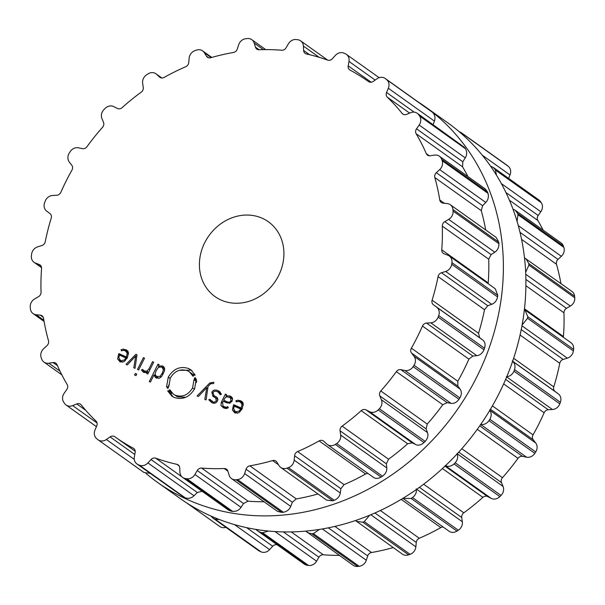 <?xml version="1.0" encoding="UTF-8"?>
<svg xmlns="http://www.w3.org/2000/svg" width="605" height="605" viewBox="0 0 605 605"><rect width="100%" height="100%" fill="white"/><g stroke="black" fill="none" stroke-linecap="round" stroke-linejoin="round"><path stroke-width="0.91" d="M179.927 498.354A230.634 202.108 -54.5 0 0 478.358 427.811A230.634 202.108 -54.5 0 0 447.602 122.702L425.073 106.646A230.634 202.108 -54.5 0 0 418.184 101.973A230.634 202.108 -54.5 0 1 425.073 106.646A230.634 202.108 -54.5 0 1 455.83 411.755A230.634 202.108 -54.5 0 1 157.398 482.298A230.634 202.108 -54.5 0 0 455.83 411.755A230.634 202.108 -54.5 0 0 425.073 106.646L447.602 122.702A230.634 202.108 -54.5 0 1 478.358 427.811A230.634 202.108 -54.5 0 1 179.927 498.354L157.398 482.298A230.634 202.108 -54.5 0 1 145.986 473.45A230.634 202.108 -54.5 0 0 157.398 482.298L179.927 498.354M402.922 498.346L449.039 531.213A8.039 7.048 -54.5 0 0 456.972 531.122A230.868 202.312 -54.5 0 0 457.652 530.683A230.868 202.312 -54.5 0 0 458.333 530.237A8.039 7.048 -54.5 0 0 462.349 521.767L461.736 517.509A4.598 4.023 125.5 0 1 463.801 512.821A218.231 191.24 -54.5 0 0 473.518 505.349A218.231 191.24 -54.5 0 0 482.881 497.37A4.598 4.023 125.5 0 1 487.615 496.546L491.222 498.384A8.039 7.048 -54.5 0 0 499.859 496.614A230.868 202.312 -54.5 0 0 500.441 496.032A230.868 202.312 -54.5 0 0 501.023 495.442A8.039 7.048 -54.5 0 0 503.08 486.458L501.484 482.601A4.598 4.023 125.5 0 1 502.468 477.67A218.231 191.24 -54.5 0 0 510.469 468.202A218.231 191.24 -54.5 0 0 517.993 458.333A4.598 4.023 125.5 0 1 522.546 456.367L526.577 457.191A8.039 7.048 -54.5 0 0 534.82 453.349A230.868 202.312 -54.5 0 0 535.266 452.646A230.868 202.312 -54.5 0 0 535.712 451.95A8.039 7.048 -54.5 0 0 535.697 442.981L533.209 439.752A4.598 4.023 125.5 0 1 533.058 434.866A218.231 191.24 -54.5 0 0 538.873 423.939A218.231 191.24 -54.5 0 0 544.129 412.754A4.598 4.023 125.5 0 1 548.228 409.759L552.448 409.517A8.039 7.048 -54.5 0 0 559.807 403.83A230.868 202.312 -54.5 0 0 560.101 403.066A230.868 202.312 -54.5 0 0 560.381 402.295A8.039 7.048 -54.5 0 0 558.294 393.855L555.057 391.45A4.598 4.023 125.5 0 1 553.772 386.882A218.231 191.24 -54.5 0 0 557.076 375.138A218.231 191.24 -54.5 0 0 559.746 363.295A4.598 4.023 125.5 0 1 563.164 359.446L567.331 358.152A8.039 7.048 -54.5 0 0 573.381 350.945A230.868 202.312 -54.5 0 0 573.495 350.151A230.868 202.312 -54.5 0 0 573.601 349.357A8.039 7.048 -54.5 0 0 570.946 342.687L524.384 309.541M563.436 337.333A4.598 4.023 125.5 0 1 563.429 336.516A218.231 191.24 -54.5 0 0 564.019 324.635A218.231 191.24 -54.5 0 0 563.951 312.815A4.598 4.023 125.5 0 1 566.484 308.331L570.356 306.07A8.039 7.048 -54.5 0 0 574.75 297.766A230.868 202.312 -54.5 0 0 574.674 296.987A230.868 202.312 -54.5 0 0 574.599 296.216A8.039 7.048 -54.5 0 0 571.906 291.391L524.49 257.859M560.926 283.563A218.231 191.24 -54.5 0 0 559.292 275.366A218.231 191.24 -54.5 0 0 556.502 264.264A4.598 4.023 125.5 0 1 557.991 259.409L561.349 256.301A8.039 7.048 -54.5 0 0 563.83 247.377A230.868 202.312 -54.5 0 0 563.58 246.666A230.868 202.312 -54.5 0 0 563.323 245.955A8.039 7.048 -54.5 0 0 561.024 242.885L515.127 210.185L512.98 209.171M543.169 230.165A218.231 191.24 -54.5 0 0 537.822 220.447A4.598 4.023 125.5 0 1 538.193 215.501L540.84 211.735A8.039 7.048 -54.5 0 0 541.256 202.713A230.868 202.312 -54.5 0 0 540.84 202.108A230.868 202.312 -54.5 0 0 540.416 201.503A8.039 7.048 -54.5 0 0 538.919 199.983L493.06 167.305L490.602 166.224M508.578 178.362L510.007 174.958A8.039 7.048 -54.5 0 0 508.344 166.367A230.868 202.312 -54.5 0 0 507.784 165.906A230.868 202.312 -54.5 0 0 507.224 165.437A8.039 7.048 -54.5 0 0 506.884 165.173L461.04 132.51L459.014 131.55M186.816 503.027L219.789 526.524A8.039 7.048 -54.5 0 0 225.869 527.31M210.994 516.073L212.763 517.971L258.615 550.633A8.039 7.048 -54.5 0 0 259.666 551.238A230.868 202.312 -54.5 0 0 260.332 551.541A230.868 202.312 -54.5 0 0 261.005 551.836A8.039 7.048 -54.5 0 0 269.603 549.62L272.704 546.232A4.598 4.023 125.5 0 1 277.241 544.825M256.671 529.549L258.456 531.44L304.33 564.125A8.039 7.048 -54.5 0 0 307.03 565.221A230.868 202.312 -54.5 0 0 307.771 565.335A230.868 202.312 -54.5 0 0 308.505 565.441A8.039 7.048 -54.5 0 0 316.596 561.19L318.918 557.228A4.598 4.023 125.5 0 1 323.297 554.77A218.231 191.24 -54.5 0 0 334.542 555.337A218.231 191.24 -54.5 0 0 339.254 555.375M305.782 531.13L353.199 565.312A8.039 7.048 -54.5 0 0 357.668 566.446A230.868 202.312 -54.5 0 0 358.432 566.371A230.868 202.312 -54.5 0 0 359.196 566.288A8.039 7.048 -54.5 0 0 366.312 560.253L367.719 555.934A4.598 4.023 125.5 0 1 371.53 552.516A218.231 191.24 -54.5 0 0 382.92 550.225A218.231 191.24 -54.5 0 0 393.197 547.57M355.475 520.557L402.393 554.127A8.039 7.048 -54.5 0 0 408.632 554.861A230.868 202.312 -54.5 0 0 409.381 554.588A230.868 202.312 -54.5 0 0 410.122 554.324A8.039 7.048 -54.5 0 0 415.854 546.852L416.263 542.435A4.598 4.023 125.5 0 1 419.295 538.261A218.231 191.24 -54.5 0 0 430.163 533.232A218.231 191.24 -54.5 0 0 440.818 527.598A4.598 4.023 125.5 0 1 443.155 527.015M535.712 451.95L489.876 419.288A230.868 202.312 125.5 0 1 489.422 419.983A230.868 202.312 125.5 0 1 488.976 420.679C486.571 423.81 483.743 425.028 480.483 424.339M489.876 419.288C491.706 415.801 491.615 412.754 489.604 410.137M506.355 376.673C509.75 376.544 512.284 374.707 513.97 371.168A230.868 202.312 125.5 0 0 514.258 370.396A230.868 202.312 125.5 0 0 514.545 369.625C515.581 365.889 514.794 363.015 512.201 361.011M501.023 495.442L455.187 462.78C457.713 459.762 458.31 456.707 456.987 453.614M455.187 462.78A230.868 202.312 125.5 0 1 454.605 463.362A230.868 202.312 125.5 0 1 454.022 463.952C451.035 466.478 448.071 467.007 445.129 465.54M522.085 325.036L527.545 318.283A230.868 202.312 125.5 0 0 527.651 317.489A230.868 202.312 125.5 0 0 527.764 316.687L524.928 309.896M458.333 530.237L412.497 497.575C415.567 495.192 416.822 492.311 416.255 488.923M412.497 497.575A230.868 202.312 125.5 0 1 411.808 498.013A230.868 202.312 125.5 0 1 411.128 498.452L402.99 498.399M525.654 272.326L528.906 265.103A230.868 202.312 125.5 0 0 528.838 264.325A230.868 202.312 125.5 0 0 528.762 263.546L525.957 258.653M410.122 554.324L364.286 521.654L369.61 515.263M364.286 521.654A230.868 202.312 125.5 0 1 363.537 521.926A230.868 202.312 125.5 0 1 362.796 522.191L356.413 521.366M517.071 221.407L517.986 214.715A230.868 202.312 125.5 0 0 517.736 214.004A230.868 202.312 125.5 0 0 517.479 213.293L515.127 210.185M359.196 566.288L313.352 533.625L319.387 529.443M313.352 533.625A230.868 202.312 125.5 0 1 312.588 533.708A230.868 202.312 125.5 0 1 311.825 533.784L307.279 532.597M496.448 175.132L495.419 170.05A230.868 202.312 125.5 0 0 494.996 169.445A230.868 202.312 125.5 0 0 494.58 168.84L493.06 167.305M308.505 565.441L262.661 532.778L268.363 531.046M262.661 532.778A230.868 202.312 125.5 0 1 261.927 532.665A230.868 202.312 125.5 0 1 261.194 532.559L258.456 531.44M464.269 136.163L462.5 133.705A230.868 202.312 125.5 0 0 461.948 133.244A230.868 202.312 125.5 0 0 461.388 132.775L461.04 132.51M261.005 551.836L215.161 519.173L219.282 519.506M215.161 519.173A230.868 202.312 125.5 0 1 214.495 518.878A230.868 202.312 125.5 0 1 213.822 518.576L212.763 517.971M221.165 300.088A45.942 40.263 125.5 0 1 215.002 296.571A45.942 40.263 125.5 0 1 208.876 235.791A45.942 40.263 125.5 0 1 268.325 221.732A45.942 40.263 125.5 0 1 276.674 279.132A45.942 40.263 125.5 0 1 221.165 300.088M413.593 365.949A230.868 202.312 -54.5 0 0 414.039 365.254A8.039 7.048 -54.5 0 0 414.024 356.284L411.536 353.055A4.598 4.023 125.5 0 1 411.385 348.17A218.231 191.24 -54.5 0 0 417.2 337.242A218.231 191.24 -54.5 0 0 422.456 326.057A4.598 4.023 125.5 0 1 426.555 323.062L430.775 322.82A8.039 7.048 -54.5 0 0 438.141 317.133A230.868 202.312 -54.5 0 0 438.428 316.362A230.868 202.312 -54.5 0 0 438.716 315.598A8.039 7.048 -54.5 0 0 436.621 307.159L433.384 304.746A4.598 4.023 125.5 0 1 432.106 300.186A218.231 191.24 -54.5 0 0 435.403 288.441A218.231 191.24 -54.5 0 0 438.073 276.598A4.598 4.023 125.5 0 1 441.491 272.742L445.658 271.456A8.039 7.048 -54.5 0 0 451.716 264.249A230.868 202.312 -54.5 0 0 451.822 263.455A230.868 202.312 -54.5 0 0 451.927 262.653A8.039 7.048 -54.5 0 0 449.273 255.983A8.039 7.048 -54.5 0 0 447.889 255.242L444.093 253.79A4.598 4.023 125.5 0 1 443.299 253.366A4.598 4.023 125.5 0 1 441.756 249.82A218.231 191.24 -54.5 0 0 442.346 237.939A218.231 191.24 -54.5 0 0 442.285 226.119A4.598 4.023 125.5 0 1 444.811 221.634L448.683 219.373A8.039 7.048 -54.5 0 0 453.077 211.069A230.868 202.312 -54.5 0 0 453.009 210.29A230.868 202.312 -54.5 0 0 452.933 209.512A8.039 7.048 -54.5 0 0 450.241 204.694A8.039 7.048 -54.5 0 0 447.171 203.56L443.034 203.144A4.598 4.023 125.5 0 1 441.287 202.493A4.598 4.023 125.5 0 1 439.782 199.998A218.231 191.24 -54.5 0 0 437.619 188.669A218.231 191.24 -54.5 0 0 434.829 177.56A4.598 4.023 125.5 0 1 436.326 172.705L439.684 169.604A8.039 7.048 -54.5 0 0 442.157 160.68A230.868 202.312 -54.5 0 0 441.907 159.97A230.868 202.312 -54.5 0 0 441.65 159.259A8.039 7.048 -54.5 0 0 439.351 156.188A8.039 7.048 -54.5 0 0 434.511 155.099L430.276 155.757A4.598 4.023 125.5 0 1 427.508 155.137A4.598 4.023 125.5 0 1 426.291 153.617A218.231 191.24 -54.5 0 0 421.511 143.491A218.231 191.24 -54.5 0 0 416.149 133.75A4.598 4.023 125.5 0 1 416.527 128.804L419.167 125.038A8.039 7.048 -54.5 0 0 419.583 116.016A230.868 202.312 -54.5 0 0 419.167 115.411A230.868 202.312 -54.5 0 0 418.751 114.806A8.039 7.048 -54.5 0 0 417.246 113.286A8.039 7.048 -54.5 0 0 410.644 112.696L406.552 114.375A4.598 4.023 125.5 0 1 402.779 114.035A4.598 4.023 125.5 0 1 402.068 113.362A218.231 191.24 -54.5 0 0 394.952 105.043A218.231 191.24 -54.5 0 0 387.336 97.224A4.598 4.023 125.5 0 1 386.565 92.474L388.334 88.262A8.039 7.048 -54.5 0 0 386.671 79.671A230.868 202.312 -54.5 0 0 386.119 79.21A230.868 202.312 -54.5 0 0 385.551 78.741A8.039 7.048 -54.5 0 0 385.211 78.476A8.039 7.048 -54.5 0 0 376.953 78.794L373.255 81.403A4.598 4.023 125.5 0 1 368.536 81.584A4.598 4.023 125.5 0 1 368.528 81.584A218.231 191.24 -54.5 0 0 368.301 81.425A218.231 191.24 -54.5 0 0 359.476 75.549A218.231 191.24 -54.5 0 0 350.045 70.104A4.598 4.023 125.5 0 1 349.667 69.862A4.598 4.023 125.5 0 1 348.177 65.832L348.987 61.423A8.039 7.048 -54.5 0 0 346.385 54.367A8.039 7.048 -54.5 0 0 345.334 53.762A230.868 202.312 -54.5 0 0 344.668 53.459A230.868 202.312 -54.5 0 0 343.995 53.164A8.039 7.048 -54.5 0 0 335.397 55.38L332.296 58.768A4.598 4.023 125.5 0 1 327.615 60.122A218.231 191.24 -54.5 0 0 317.164 56.719A218.231 191.24 -54.5 0 0 306.463 53.974A4.598 4.023 125.5 0 1 305.162 53.399A4.598 4.023 125.5 0 1 303.612 50.427L303.392 46.071A8.039 7.048 -54.5 0 0 300.67 40.875A8.039 7.048 -54.5 0 0 297.97 39.779A230.868 202.312 -54.5 0 0 297.229 39.665A230.868 202.312 -54.5 0 0 296.495 39.559A8.039 7.048 -54.5 0 0 288.404 43.81L286.082 47.772A4.598 4.023 125.5 0 1 281.703 50.23A218.231 191.24 -54.5 0 0 270.458 49.663A218.231 191.24 -54.5 0 0 259.114 49.769A4.598 4.023 125.5 0 1 256.815 49.103A4.598 4.023 125.5 0 1 255.439 47.145L254.213 43.106A8.039 7.048 -54.5 0 0 251.801 39.688A8.039 7.048 -54.5 0 0 247.332 38.554A230.868 202.312 -54.5 0 0 246.568 38.629A230.868 202.312 -54.5 0 0 245.804 38.712A8.039 7.048 -54.5 0 0 238.688 44.747L237.281 49.065A4.598 4.023 125.5 0 1 233.47 52.484A218.231 191.24 -54.5 0 0 222.08 54.775A218.231 191.24 -54.5 0 0 210.752 57.732A4.598 4.023 125.5 0 1 207.432 57.233A4.598 4.023 125.5 0 1 206.464 56.189L204.309 52.696A8.039 7.048 -54.5 0 0 202.607 50.873A8.039 7.048 -54.5 0 0 196.368 50.139A230.868 202.312 -54.5 0 0 195.619 50.412A230.868 202.312 -54.5 0 0 194.878 50.676A8.039 7.048 -54.5 0 0 189.146 58.148L188.737 62.565A4.598 4.023 125.5 0 1 185.705 66.739A218.231 191.24 -54.5 0 0 174.837 71.768A218.231 191.24 -54.5 0 0 164.182 77.402A4.598 4.023 125.5 0 1 159.886 77.319A4.598 4.023 125.5 0 1 159.538 77.032L156.574 74.286A8.039 7.048 -54.5 0 0 155.961 73.787A8.039 7.048 -54.5 0 0 148.028 73.878A230.868 202.312 -54.5 0 0 147.348 74.317A230.868 202.312 -54.5 0 0 146.667 74.763A8.039 7.048 -54.5 0 0 142.651 83.233L143.264 87.491A4.598 4.023 125.5 0 1 141.199 92.179A218.231 191.24 -54.5 0 0 131.482 99.651A218.231 191.24 -54.5 0 0 122.119 107.629A4.598 4.023 125.5 0 1 117.385 108.454L113.778 106.616A8.039 7.048 -54.5 0 0 105.141 108.386A230.868 202.312 -54.5 0 0 104.559 108.968A230.868 202.312 -54.5 0 0 103.977 109.558A8.039 7.048 -54.5 0 0 101.92 118.542L103.515 122.399A4.598 4.023 125.5 0 1 102.532 127.33A218.231 191.24 -54.5 0 0 94.531 136.798A218.231 191.24 -54.5 0 0 87.007 146.667A4.598 4.023 125.5 0 1 82.454 148.633L78.423 147.809A8.039 7.048 -54.5 0 0 70.18 151.651A230.868 202.312 -54.5 0 0 69.734 152.354A230.868 202.312 -54.5 0 0 69.288 153.05A8.039 7.048 -54.5 0 0 69.303 162.019L71.791 165.248A4.598 4.023 125.5 0 1 71.942 170.134A218.231 191.24 -54.5 0 0 66.126 181.061A218.231 191.24 -54.5 0 0 60.871 192.246A4.598 4.023 125.5 0 1 56.772 195.241L52.552 195.483A8.039 7.048 -54.5 0 0 45.194 201.17A230.868 202.312 -54.5 0 0 44.899 201.934A230.868 202.312 -54.5 0 0 44.619 202.705A8.039 7.048 -54.5 0 0 46.706 211.145L49.943 213.55A4.598 4.023 125.5 0 1 51.228 218.118A218.231 191.24 -54.5 0 0 47.924 229.862A218.231 191.24 -54.5 0 0 45.254 241.705A4.598 4.023 125.5 0 1 41.836 245.554L37.669 246.848A8.039 7.048 -54.5 0 0 31.619 254.055A230.868 202.312 -54.5 0 0 31.505 254.849A230.868 202.312 -54.5 0 0 31.399 255.643A8.039 7.048 -54.5 0 0 34.054 262.313A8.039 7.048 -54.5 0 0 35.438 263.062L39.234 264.514A4.598 4.023 125.5 0 1 40.028 264.937A4.598 4.023 125.5 0 1 41.571 268.484A218.231 191.24 -54.5 0 0 40.981 280.365A218.231 191.24 -54.5 0 0 41.049 292.185A4.598 4.023 125.5 0 1 38.516 296.669L34.644 298.93A8.039 7.048 -54.5 0 0 30.25 307.234A230.868 202.312 -54.5 0 0 30.326 308.013A230.868 202.312 -54.5 0 0 30.401 308.784A8.039 7.048 -54.5 0 0 33.093 313.609A8.039 7.048 -54.5 0 0 36.156 314.744L40.293 315.16A4.598 4.023 125.5 0 1 42.047 315.81A4.598 4.023 125.5 0 1 43.552 318.306A218.231 191.24 -54.5 0 0 45.708 329.634A218.231 191.24 -54.5 0 0 48.498 340.736A4.598 4.023 125.5 0 1 47.008 345.591L43.651 348.699A8.039 7.048 -54.5 0 0 41.17 357.623A230.868 202.312 -54.5 0 0 41.42 358.334A230.868 202.312 -54.5 0 0 41.677 359.045A8.039 7.048 -54.5 0 0 43.976 362.115A8.039 7.048 -54.5 0 0 48.824 363.204L53.051 362.546A4.598 4.023 125.5 0 1 55.819 363.166A4.598 4.023 125.5 0 1 57.036 364.686A218.231 191.24 -54.5 0 0 61.816 374.805A218.231 191.24 -54.5 0 0 67.178 384.553A4.598 4.023 125.5 0 1 66.807 389.499L64.16 393.265A8.039 7.048 -54.5 0 0 63.744 402.287A230.868 202.312 -54.5 0 0 64.16 402.892A230.868 202.312 -54.5 0 0 64.584 403.497A8.039 7.048 -54.5 0 0 66.081 405.017A8.039 7.048 -54.5 0 0 72.691 405.607L76.774 403.928A4.598 4.023 125.5 0 1 80.548 404.269A4.598 4.023 125.5 0 1 81.259 404.942A218.231 191.24 -54.5 0 0 88.375 413.26A218.231 191.24 -54.5 0 0 95.998 421.08A4.598 4.023 125.5 0 1 96.762 425.829L94.993 430.042A8.039 7.048 -54.5 0 0 96.656 438.633A230.868 202.312 -54.5 0 0 97.216 439.094A230.868 202.312 -54.5 0 0 97.776 439.563A8.039 7.048 -54.5 0 0 98.116 439.827A8.039 7.048 -54.5 0 0 106.374 439.51L110.08 436.901A4.598 4.023 125.5 0 1 114.799 436.719L114.799 436.719A218.231 191.24 -54.5 0 0 115.026 436.878A218.231 191.24 -54.5 0 0 123.851 442.754A218.231 191.24 -54.5 0 0 133.281 448.199A4.598 4.023 125.5 0 1 133.667 448.434A4.598 4.023 125.5 0 1 135.149 452.472L134.348 456.881A8.039 7.048 -54.5 0 0 136.942 463.937A8.039 7.048 -54.5 0 0 137.993 464.542A230.868 202.312 -54.5 0 0 138.658 464.844A230.868 202.312 -54.5 0 0 139.332 465.139A8.039 7.048 -54.5 0 0 147.93 462.923L151.031 459.535A4.598 4.023 125.5 0 1 155.712 458.182A218.231 191.24 -54.5 0 0 166.171 461.577A218.231 191.24 -54.5 0 0 176.864 464.33A4.598 4.023 125.5 0 1 178.165 464.905A4.598 4.023 125.5 0 1 179.723 467.877L179.935 472.225A8.039 7.048 -54.5 0 0 182.657 477.428A8.039 7.048 -54.5 0 0 185.357 478.525A230.868 202.312 -54.5 0 0 186.098 478.638A230.868 202.312 -54.5 0 0 186.832 478.744A8.039 7.048 -54.5 0 0 194.931 474.494L197.245 470.531A4.598 4.023 125.5 0 1 201.624 468.073A218.231 191.24 -54.5 0 0 212.869 468.641A218.231 191.24 -54.5 0 0 224.213 468.535A4.598 4.023 125.5 0 1 226.512 469.2A4.598 4.023 125.5 0 1 227.896 471.159L229.113 475.197A8.039 7.048 -54.5 0 0 231.526 478.615A8.039 7.048 -54.5 0 0 235.995 479.75A230.868 202.312 -54.5 0 0 236.759 479.674A230.868 202.312 -54.5 0 0 237.523 479.591A8.039 7.048 -54.5 0 0 244.639 473.556L246.046 469.238A4.598 4.023 125.5 0 1 249.865 465.82A218.231 191.24 -54.5 0 0 261.254 463.528A218.231 191.24 -54.5 0 0 272.575 460.571A4.598 4.023 125.5 0 1 275.895 461.07A4.598 4.023 125.5 0 1 276.863 462.114L279.018 465.608A8.039 7.048 -54.5 0 0 280.72 467.431A8.039 7.048 -54.5 0 0 286.967 468.157A230.868 202.312 -54.5 0 0 287.708 467.892A230.868 202.312 -54.5 0 0 288.456 467.627A8.039 7.048 -54.5 0 0 294.181 460.148L294.597 455.731A4.598 4.023 125.5 0 1 297.622 451.564A218.231 191.24 -54.5 0 0 308.49 446.535A218.231 191.24 -54.5 0 0 319.145 440.901A4.598 4.023 125.5 0 1 323.441 440.984A4.598 4.023 125.5 0 1 323.796 441.272L326.753 444.017A8.039 7.048 -54.5 0 0 327.373 444.516A8.039 7.048 -54.5 0 0 335.299 444.425A230.868 202.312 -54.5 0 0 335.979 443.987A230.868 202.312 -54.5 0 0 336.667 443.541A8.039 7.048 -54.5 0 0 340.675 435.071L340.063 430.805A4.598 4.023 125.5 0 1 342.127 426.117A218.231 191.24 -54.5 0 0 351.845 418.652A218.231 191.24 -54.5 0 0 361.208 410.674A4.598 4.023 125.5 0 1 365.949 409.85L369.549 411.687A8.039 7.048 -54.5 0 0 378.185 409.918A230.868 202.312 -54.5 0 0 378.775 409.328A230.868 202.312 -54.5 0 0 379.358 408.746A8.039 7.048 -54.5 0 0 381.407 399.761L379.811 395.904A4.598 4.023 125.5 0 1 380.802 390.974A218.231 191.24 -54.5 0 0 388.803 381.505A218.231 191.24 -54.5 0 0 396.328 371.636A4.598 4.023 125.5 0 1 400.881 369.67L404.904 370.487A8.039 7.048 -54.5 0 0 413.147 366.653A230.868 202.312 -54.5 0 0 413.593 365.949M125.212 350.741L127.239 353.093L126.377 356.95L118.905 353.623L118.618 354.19L117.635 358.939L120.047 361.858L124.01 361.684L127.383 357.721L128.472 352.7L126.846 350.204L123.412 349.115L121.053 349.728L121.529 350.839L123.428 350.348L125.212 350.741M135.028 368.339L137.01 354.795L135.898 354.296L126.059 364.346L127.307 364.906L135.717 356.012L133.781 367.779L135.028 368.339M137.501 369.443L138.643 369.95L144.55 358.145L143.415 357.638L137.501 369.443M134.552 375.017L135.959 375.637L136.73 374.094L135.323 373.466L134.552 375.017M146.024 372.544L142.667 369.428L141.388 369.973L143.415 372.249L145.45 372.62L147.416 371.931L146.637 373.504L147.771 374.011L153.678 362.206L152.543 361.699L148.898 368.974L146.902 371.137L143.604 370.918L145.918 372.567M162.405 365.912L158.381 366.154L159.145 364.634L158.003 364.134L149.276 381.566L150.418 382.073L153.995 374.926L155.424 377.49L156.347 378.004L159.501 378.148L161.739 376.378L164.5 370.865L164.53 368.112L162.405 365.912L163.879 366.963M167.441 388.312L167.177 386.814L166.549 386.973L168.258 377.142C173.469 368.695 180.267 365.836 188.654 368.551L190.9 369.829L195.143 375.032L194.576 375.365L193.91 374.041L193.01 374.684L193.623 375.917L193.04 376.265L189.441 371.856L187.542 370.774C180.441 368.475 174.686 370.895 170.285 378.042L168.848 386.353L168.213 386.534L168.447 387.934L167.441 388.312M175.299 395.224C182.4 397.53 188.155 395.103 192.564 387.956L194.008 379.63L194.629 379.464L194.394 378.065L195.4 377.686L195.665 379.191L196.292 379.01L194.591 388.856C189.38 397.303 182.581 400.17 174.187 397.447L171.941 396.169L167.698 390.974L168.273 390.641L168.931 391.957L169.831 391.314L169.218 390.081L169.801 389.749L173.393 394.142L177.56 396.842L173.393 394.142M213.512 382.299L209.806 382.973L197.101 395.95L198.349 396.509L206.759 387.616L204.823 399.383L206.071 399.943L208.052 386.391L210.797 383.653L213.429 383.608L213.981 382.504L213.512 382.299L213.936 382.602M216.295 397.198L214.034 395.579L212.975 392.69C213.86 391.08 215.342 390.762 217.414 391.73L218.526 392.35L220.212 394.74L221.422 394.226L219.343 391.405L217.921 390.603C215.055 389.484 213.036 390.013 211.863 392.191L212.809 396.267L215.599 397.931L216.31 400.578C215.274 402.121 213.981 402.476 212.423 401.637L209.912 399.292L208.74 399.784L211.886 402.711C214.23 403.762 216.076 403.217 217.422 401.07C218.322 399.164 217.755 397.651 215.735 396.547L217.195 397.704M216.333 396.933L216.84 397.334M232.509 398.415L231.239 396.668L229.877 395.927L225.937 395.791L226.527 394.619L225.393 394.112L221.347 402.189L220.916 405.501L223.578 407.914L225.99 408.526L228.282 407.793L227.843 406.636L226.096 407.271L223.132 406.258L222.542 402.575L223.207 401.251L226.686 402.794L229.892 403.127L232.138 401.062L232.509 398.415M240.004 401.803L242.03 404.163L241.176 408.02L233.696 404.692L233.417 405.252L232.426 410.008L234.838 412.92L238.801 412.754L242.174 408.791L243.263 403.762L241.637 401.274L238.204 400.185L235.844 400.79L236.321 401.902L238.219 401.417L240.004 401.803M449.273 255.983L495.291 288.774L497.771 295.323A230.868 202.312 125.5 0 1 497.665 296.117A230.868 202.312 125.5 0 1 497.552 296.911C496.72 300.685 494.784 303.15 491.752 304.3L487.789 305.737L484.507 309.684A218.231 191.24 125.5 0 1 481.837 321.527A218.231 191.24 125.5 0 1 478.54 333.272L479.682 337.741L482.714 340.002C485.006 341.787 485.618 344.54 484.552 348.261A230.868 202.312 125.5 0 1 484.265 349.032A230.868 202.312 125.5 0 1 483.977 349.796C482.329 353.358 479.962 355.316 476.869 355.664L472.853 356.05L468.89 359.143A218.231 191.24 125.5 0 1 463.634 370.328A218.231 191.24 125.5 0 1 457.819 381.256L457.834 386.043L460.118 389.128C461.827 391.526 461.751 394.46 459.883 397.916A230.868 202.312 125.5 0 1 459.437 398.619A230.868 202.312 125.5 0 1 458.991 399.315L413.147 366.653M372.854 476.861C375.009 478.812 377.77 478.888 381.135 477.088A230.868 202.312 125.5 0 0 381.823 476.649A230.868 202.312 125.5 0 0 382.504 476.203C385.612 473.844 387.026 471.083 386.769 467.915L386.361 463.801L388.561 459.203A218.231 191.24 125.5 0 0 398.279 451.738A218.231 191.24 125.5 0 0 407.641 443.76L412.239 442.837L415.643 444.531C418.274 445.779 421.072 445.129 424.029 442.58A230.868 202.312 125.5 0 0 424.612 441.998A230.868 202.312 125.5 0 0 425.194 441.408C427.75 438.413 428.522 435.479 427.501 432.605L426.109 428.892L427.236 424.06A218.231 191.24 125.5 0 0 435.237 414.591A218.231 191.24 125.5 0 0 442.762 404.722L447.171 402.658L450.997 403.331C453.954 403.8 456.616 402.461 458.991 399.315M488.197 283.722L488.19 282.906L441.756 249.82M280.72 467.431L326.7 500.191L332.803 500.827A230.868 202.312 125.5 0 0 333.552 500.554A230.868 202.312 125.5 0 0 334.293 500.29C337.764 498.702 339.76 496.274 340.275 492.992L340.887 488.727L344.056 484.65A218.231 191.24 125.5 0 0 354.923 479.621A218.231 191.24 125.5 0 0 365.579 473.987L367.878 473.382M450.241 204.694L496.183 237.44L498.77 242.181A230.868 202.312 125.5 0 1 498.845 242.953A230.868 202.312 125.5 0 1 498.921 243.732C498.959 247.498 497.575 250.326 494.777 252.217L491.109 254.622L488.719 259.205A218.231 191.24 125.5 0 1 488.78 271.025A218.231 191.24 125.5 0 1 488.19 282.906M439.351 156.188L485.248 188.889L487.494 191.921A230.868 202.312 125.5 0 1 487.743 192.632A230.868 202.312 125.5 0 1 488.001 193.35C488.901 196.882 488.159 199.915 485.777 202.448L482.616 205.7L481.262 210.653A218.231 191.24 125.5 0 1 484.053 221.755A218.231 191.24 125.5 0 1 485.686 229.953M317.958 493.96A218.231 191.24 125.5 0 1 307.688 496.614A218.231 191.24 125.5 0 1 296.299 498.906L249.865 465.82M231.526 478.615L277.445 511.338L281.839 512.412A230.868 202.312 125.5 0 0 282.603 512.337A230.868 202.312 125.5 0 0 283.367 512.254C286.997 511.535 289.455 509.584 290.733 506.4L292.344 502.226L296.299 498.906M417.246 113.286L464.587 147.469A230.868 202.312 125.5 0 1 465.011 148.074A230.868 202.312 125.5 0 1 465.427 148.686C467.143 151.787 467.09 154.857 465.26 157.882L462.817 161.792L462.583 166.836A218.231 191.24 125.5 0 1 467.93 176.554M264.014 501.764A218.231 191.24 125.5 0 1 259.303 501.727A218.231 191.24 125.5 0 1 248.058 501.159L201.624 468.073M182.657 477.428L228.524 510.113L231.201 511.187A230.868 202.312 125.5 0 0 231.934 511.301A230.868 202.312 125.5 0 0 232.675 511.406C236.26 511.603 239.043 510.249 241.024 507.338L243.543 503.519L248.058 501.159M136.942 463.937L183.837 497.212A230.868 202.312 125.5 0 0 184.502 497.507A230.868 202.312 125.5 0 0 185.168 497.802C188.503 498.898 191.452 498.217 194.023 495.767L197.328 492.523L202.146 491.268M433.165 124.622L434.428 121.106C435.592 117.756 434.95 114.829 432.514 112.341L386.671 79.671M385.211 78.476L431.395 111.411A230.868 202.312 125.5 0 1 431.955 111.872A230.868 202.312 125.5 0 1 432.514 112.341M98.116 439.827L143.96 472.49L150.191 473.382M128.517 352.995L125.999 351.18M127.405 357.684L126.377 356.95M120.887 355.8L121.166 355.241L127.269 357.948M121.166 355.241L118.905 353.623M120.501 362.032L119.858 360.3M125.273 350.764L128.101 351.255M122.24 350.575L121.053 349.728M136.972 355.059L135.898 354.296M136.73 356.731L135.717 356.012M144.436 358.372L143.415 357.638M136.594 374.374L135.323 373.466M144.02 372.468L143.65 371.583L144.209 371.349M143.65 371.583L141.388 369.973M148.444 372.665L147.416 371.931M153.572 362.433L152.543 361.699M162.117 367.152L164.159 367.318M159.319 366.819L158.381 366.154M159.032 364.86L158.003 364.134M155.75 376.181L153.995 374.926M156.801 378.185L156.264 376.59M168.387 387.676L167.177 386.814M189.441 371.856L193.078 374.639M195.075 374.873L193.91 374.041M191.989 370.699L190.923 370.162L179.307 370.343M168.727 384.992L168.666 386.406M185.818 397.266L177.56 396.842M170.436 390.951L169.218 390.081M171.707 392.653L169.831 391.314M172.1 392.925L171.2 393.575L168.931 391.957M168.825 391.775L167.698 390.974M170.043 392.751L173.121 396.918M196.375 379.69L195.665 379.191M195.642 378.957L194.394 378.065M196.436 380.757L194.629 379.464M196.897 381.082L196.277 381.248L194.008 379.63M196.277 381.248L196.391 382.526M207.772 388.334L206.759 387.616M217.187 391.632L220.326 392.282M214.238 397.122L213.656 395.345M211.417 401.062L214.548 403.187M211.863 402.703L211.001 401.395L212.181 400.903M211.001 401.395L208.74 399.784M221.226 394.316L218.526 392.35M229.371 397.046L232.086 397.515M226.973 396.525L225.937 395.791M226.414 394.838L225.393 394.112M224.584 401.864L224.947 401.13M223.623 407.936L223.003 406.159M223.132 406.258L226.527 408.481M243.308 404.057L240.79 402.249M242.197 408.746L241.176 408.02M235.678 406.87L235.958 406.303L242.06 409.018M235.958 406.303L233.696 404.692M235.292 413.102L234.649 411.362M240.064 401.833L242.9 402.317M237.031 401.644L235.844 400.79M126.876 358.659L125.878 357.956L124.38 360.013L120.599 360.754L120.024 360.429L122.558 362.213M158.865 378.344L156.748 376.832L155.016 374.162L156.188 370.54L158.412 367.379L161.701 366.94L163.433 369.61L162.261 373.24L160.038 376.393L156.098 376.469L158.812 378.352M164.681 368.967L162.374 367.318M232.623 399.209L230.339 397.583L230.989 400.578C230.157 402.166 228.841 402.552 227.056 401.735L223.706 400.245L224.47 398.725L226.194 396.744L230.339 397.583M223.706 400.245L229.318 403.346M241.667 409.729L240.677 409.018L239.179 411.082L235.398 411.823L234.816 411.491L237.349 413.276M122.626 362.198L120.599 360.754L118.807 357.532L119.54 355.135L125.878 357.956M229.212 403.27L227.056 401.735M237.425 413.26L235.398 411.823L233.598 408.594L234.339 406.197L240.677 409.018M534.82 453.349L488.976 420.679M535.697 442.981L489.823 410.296M526.577 457.191L480.688 424.491M533.209 439.752L490.428 409.275M522.546 456.367L479.742 425.859M533.058 434.866L492.394 405.894M517.993 458.333L477.277 429.316M544.129 412.754L503.64 383.91M502.468 477.67L461.819 448.706M548.228 409.759L505.629 379.403M501.484 482.601L458.741 452.147M552.448 409.517L506.688 376.915M503.08 486.458L457.236 453.788M559.807 403.83L513.97 371.168M560.381 402.295L514.545 369.625M499.859 496.614L454.022 463.952M558.294 393.855L512.616 361.306M491.222 498.384L445.424 465.752M555.057 391.45L512.647 361.223M487.615 496.546L444.985 466.168M553.772 386.882L513.63 358.281M482.881 497.37L442.429 468.55M559.746 363.295L520.058 335.019M463.801 512.821L423.666 484.219M563.164 359.446L521.223 329.559M461.736 517.509L419.431 487.358M567.331 358.152L521.949 325.815M462.349 521.767L416.747 489.279M573.381 350.945L527.545 318.283M573.601 349.357L527.764 316.687M456.972 531.122L411.128 498.452M563.429 336.516L524.467 308.762M440.818 527.598L401.213 499.382M563.951 312.815L525.896 285.696M419.295 538.261L380.356 510.514M566.484 308.331L525.881 279.404M416.263 542.435L374.941 512.987M570.356 306.07L525.737 274.277M415.854 546.852L370.82 514.757M574.75 297.766L528.906 265.103M574.599 296.216L528.762 263.546M408.632 554.861L362.796 522.191M556.502 264.264L521.57 239.368M371.53 552.516L334.905 526.418M557.991 259.409L520.013 232.343M367.719 555.934L328.311 527.847M561.349 256.301L518.273 225.605M366.312 560.253L322.389 528.952M563.83 247.377L517.986 214.715M563.323 245.955L517.479 213.293M357.668 566.446L311.825 533.784M537.822 220.447L509.402 200.195M323.297 554.77L291.247 531.931M538.193 215.501L505.916 192.503M318.918 557.228L283.412 531.924M540.84 211.735L501.356 183.602M316.596 561.19L275.041 531.583M541.256 202.713L495.419 170.05M540.416 201.503L494.58 168.84M307.03 565.221L261.194 532.559M257.851 530.956L255.635 529.383M272.704 546.232L246.643 527.666M510.007 174.958L482.276 155.205M269.603 549.62L234.513 524.618M508.344 166.367L462.5 133.705M507.224 165.437L461.388 132.775M259.666 551.238L213.822 518.576M459.883 397.916L414.039 365.254M460.118 389.128L414.024 356.284M450.997 403.331L404.904 370.487M457.834 386.043L411.536 353.055M447.171 402.658L400.881 369.67M457.819 381.256L411.385 348.17M442.762 404.722L396.328 371.636M468.89 359.143L422.456 326.057M427.236 424.06L380.802 390.974M472.853 356.05L426.555 323.062M426.109 428.892L379.811 395.904M476.869 355.664L430.775 322.82M427.501 432.605L381.407 399.761M483.977 349.796L438.141 317.133M425.194 441.408L379.358 408.746M484.552 348.261L438.716 315.598M424.029 442.58L378.185 409.918M482.714 340.002L436.621 307.159M415.643 444.531L369.549 411.687M479.682 337.741L433.384 304.746M412.239 442.837L365.949 409.85M478.54 333.272L432.106 300.186M407.641 443.76L361.208 410.674M484.507 309.684L438.073 276.598M388.561 459.203L342.127 426.117M487.789 305.737L441.491 272.742M386.361 463.801L340.063 430.805M491.752 304.3L445.658 271.456M386.769 467.915L340.675 435.071M497.552 296.911L451.716 264.249M382.504 476.203L336.667 443.541M497.771 295.323L451.927 262.653M381.135 477.088L335.299 444.425M365.579 473.987L319.145 440.901M488.719 259.205L442.285 226.119M344.056 484.65L297.622 451.564M491.109 254.622L444.811 221.634M340.887 488.727L294.597 455.731M494.777 252.217L448.683 219.373M340.275 492.992L294.181 460.148M498.921 243.732L453.077 211.069M334.293 500.29L288.456 467.627M498.77 242.181L452.933 209.512M332.803 500.827L286.967 468.157M444.38 203.28L439.782 199.998M278.534 464.814L272.575 460.571M481.262 210.653L434.829 177.56M482.616 205.7L436.326 172.705M292.344 502.226L246.046 469.238M485.777 202.448L439.684 169.604M290.733 506.4L244.639 473.556M488.001 193.35L442.157 160.68M283.367 512.254L237.523 479.591M487.494 191.921L441.65 159.259M281.839 512.412L235.995 479.75M429.346 155.795L426.291 153.617M227.896 471.151L224.213 468.535M462.583 166.836L416.149 133.75M462.817 161.792L416.527 128.804M243.543 503.519L197.245 470.531M465.26 157.882L419.167 125.038M241.024 507.338L194.931 474.494M465.427 148.686L419.583 116.016M232.675 511.406L186.832 478.744M464.587 147.469L418.751 114.806M231.201 511.187L185.357 478.525M403.648 114.489L402.068 113.362M179.141 465.948L176.864 464.33M409.63 113.112L387.336 97.224M182.075 476.959L155.712 458.182M414.168 112.144L386.565 92.474M197.328 492.523L151.031 459.535M434.428 121.106L388.334 88.262M194.023 495.767L147.93 462.923M185.168 497.802L139.332 465.139M431.395 111.411L385.551 78.741M183.837 497.212L137.993 464.542M134.015 448.721L133.281 448.199M371.183 82.227L348.177 65.832M134.779 454.499L110.08 436.901M375.145 80.064L348.987 61.423M134.28 459.392L106.374 439.51M309.624 54.715L303.612 50.427M85.781 410.349L76.774 403.928M319.183 57.324L303.392 46.071M97.042 422.963L72.691 405.607M259.114 49.769L255.439 47.145M57.49 365.707L53.051 362.546M263.394 49.648L254.213 43.106M60.016 371.175L48.824 363.204M208.74 57.808L206.464 56.189M43.235 317.254L40.293 315.16M211.198 57.604L204.309 52.696M43.87 320.242L36.156 314.744M160.272 77.553L159.538 77.032M40.686 265.542L39.234 264.514M161.754 77.977L156.574 74.286M41.526 267.395L35.438 263.062M128.54 354.016L127.239 353.093M120.629 355.619L118.618 354.19M119.896 360.557L117.635 358.939M127.617 350.908L125.84 349.645M125.681 350.734L123.412 349.115M149.927 369.7L148.898 368.974M148.603 372.347L146.902 371.137M190.923 370.162L188.654 368.551M170.088 378.443L168.258 377.142M194.387 389.257L192.564 387.956M210.774 383.668L209.806 382.973M212.869 392.91L211.863 392.191M220.182 392.214L217.921 390.603M217.308 401.289L216.31 400.578M214.593 403.18L212.423 401.637M232.07 397.485L229.877 395.927M222.375 402.922L221.347 402.189M223.177 407.112L220.916 405.501M227.435 408.224L226.096 407.271M226.391 408.428L224.13 406.81M243.331 405.085L242.03 404.163M235.421 406.681L233.417 405.252M234.687 411.619L232.426 410.008M242.408 401.977L240.631 400.707M240.472 401.796L238.204 400.185M125.326 360.686L124.38 360.013M161.059 377.127L160.038 376.393M163.282 373.966L162.261 373.24M164.598 370.441L163.433 369.61M232.01 401.304L230.989 400.578M240.124 411.748L239.179 411.082M327.373 444.516L373.429 477.337M115.026 436.878L135.21 451.262M346.385 54.367L379.131 77.69M300.67 40.875L327.759 60.175M66.081 405.017L96.422 426.638M251.801 39.688L265.746 49.625M43.976 362.115L61.831 374.835M202.607 50.873L211.803 57.43M33.093 313.609L44.074 321.437M155.961 73.787L161.845 77.984M34.054 262.313L41.563 267.667M217.868 399.542L215.599 397.931"/></g></svg>
